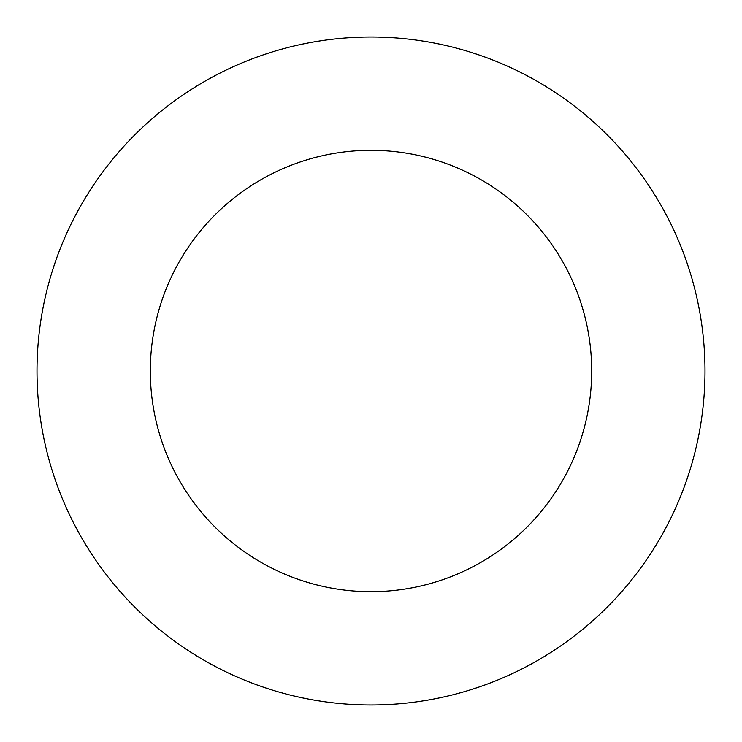 <?xml version="1.0" encoding="UTF-8"?>
<svg xmlns="http://www.w3.org/2000/svg" width="742" height="742" viewBox="0 0 742 742"><rect width="100%" height="100%" fill="white"/><g stroke="black" fill="none" stroke-linecap="round" stroke-linejoin="round"><path stroke-width="1.11" d="M476.8 564.662A220.671 220.671 0 0 0 564.662 265.2A220.671 220.671 0 0 0 265.2 177.338A220.671 220.671 0 0 0 177.338 476.8A220.671 220.671 0 0 0 476.8 564.662M531.124 664.109A333.993 333.993 0 0 0 664.109 210.876A333.993 333.993 0 0 0 210.876 77.891A333.993 333.993 0 0 0 77.891 531.124A333.993 333.993 0 0 0 531.124 664.109"/></g></svg>
